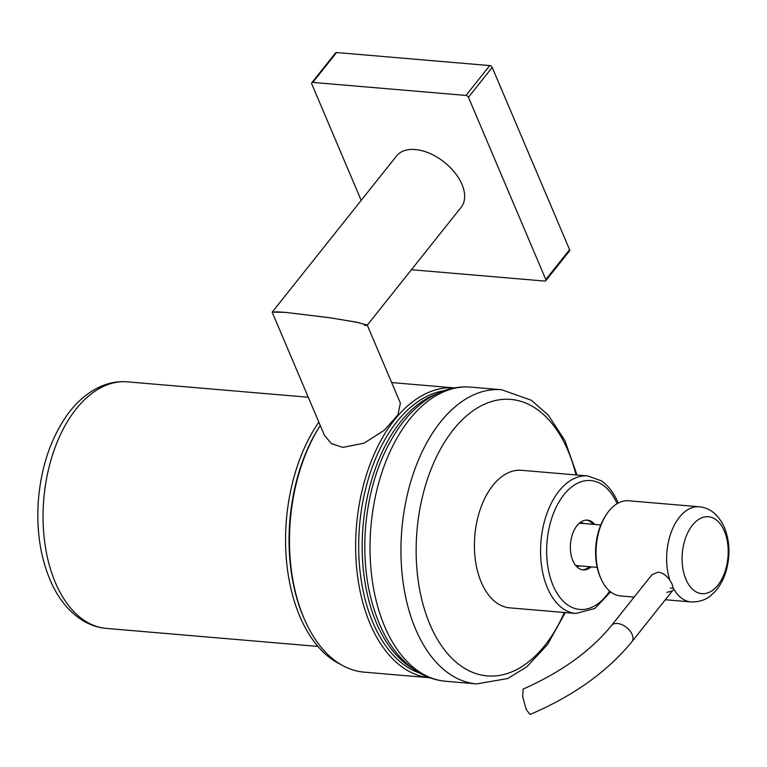 <?xml version="1.0" encoding="UTF-8"?>
<svg xmlns="http://www.w3.org/2000/svg" width="767" height="767" viewBox="0 0 767 767"><rect width="100%" height="100%" fill="white"/><g stroke="black" fill="none" stroke-linecap="round" stroke-linejoin="round"><path stroke-width="1.15" d="M411.419 269.725L544.781 281.077A2.167 1.304 -141.5 0 0 545.759 280.741A2.167 1.304 -141.5 0 0 545.807 279.543L468.436 97.284A2.167 1.304 -141.5 0 0 465.981 95.444L312.783 82.405A2.167 1.304 -141.5 0 0 311.805 82.74A2.167 1.304 -141.5 0 0 311.757 83.939L361.19 200.388M545.759 280.741L569.536 250.886A2.167 1.304 -141.5 0 0 569.584 249.678L492.213 67.419A2.167 1.304 -141.5 0 0 489.758 65.588L336.56 52.539A2.167 1.304 -141.5 0 0 335.582 52.875L311.805 82.74M367.278 325.15L461.149 207.282A41.245 24.784 -141.5 0 0 454.869 172.709A41.245 24.784 -141.5 0 0 415.273 149.527A41.245 24.784 -141.5 0 0 396.616 155.893L272.208 312.121L285.573 312.39L330.452 317.845L357.997 322.485L367.23 325.218L364.613 325.544M285.573 312.39L276.456 311.814L272.199 312.255L324.441 435.349L331.382 443.594L342.887 447.401L364.076 443.173L384.296 430.22L397.92 414.957L400.374 403.116L367.249 325.083L356.521 322.188L328.995 317.624L285.573 312.39M304.633 619.726L303.962 618.202A143.266 85.022 -85.1 0 1 303.291 616.649A143.266 85.022 -85.1 0 1 320.261 425.493A145.433 86.307 94.9 0 0 303.953 618.154A145.433 86.307 94.9 0 0 304.633 619.726A145.433 86.307 94.9 0 0 364.028 672.132L429.788 677.731M372.925 622.574A143.266 85.022 94.9 0 0 420 673.215A143.266 85.022 -85.1 0 1 372.925 622.574A143.266 85.022 -85.1 0 1 368.812 477.41A143.266 85.022 -85.1 0 1 444.045 390.71A143.266 85.022 94.9 0 0 368.812 477.41A143.266 85.022 94.9 0 0 372.925 622.574M429.779 677.731A145.433 86.307 -85.1 0 1 370.106 623.792A145.433 86.307 -85.1 0 1 368.994 467.189A145.433 86.307 -85.1 0 1 454.457 387.91L391.649 382.56M412.867 668.623A143.266 85.022 -85.1 0 1 376.405 622.871A143.266 85.022 -85.1 0 1 436.241 394.027M304.298 618.959A143.266 85.022 -85.1 0 1 303.291 616.649A143.266 85.022 -85.1 0 1 320.261 425.493M340.912 664.567A143.266 85.022 -85.1 0 1 299.811 616.352A143.266 85.022 -85.1 0 1 318.842 422.147M575.768 565.576A21.706 12.886 94.9 0 0 578.213 566.19A21.706 12.886 94.9 0 0 580.801 565.979M584.406 523.583A21.706 12.886 94.9 0 0 581.894 522.931A21.706 12.886 94.9 0 0 579.382 523.123M575.94 613.485A69.03 40.967 94.9 0 1 547.417 587.867A69.03 40.967 94.9 0 1 546.948 513.401A69.03 40.967 94.9 0 1 587.647 475.933L521.493 470.296A69.03 40.967 94.9 0 0 480.794 507.764A69.03 40.967 94.9 0 0 481.264 582.239A69.03 40.967 94.9 0 0 509.777 607.857L575.94 613.485L594.808 608.49L610.637 591.903M594.799 524.465A24.966 14.813 94.9 0 0 587.388 520.131A24.966 14.813 94.9 0 0 572.671 533.679A24.966 14.813 94.9 0 0 572.844 560.61A24.966 14.813 94.9 0 0 583.16 569.881A24.966 14.813 94.9 0 0 591.194 566.861M582.287 569.766A24.966 14.813 94.9 0 0 589.449 566.708M593.064 524.321A24.966 14.813 94.9 0 0 586.515 520.103M600.772 524.973L581.089 523.295A21.275 12.627 94.9 0 0 579.085 523.391M600.992 578.721L600.321 577.196A45.589 27.046 -85.1 0 1 600.11 576.707A45.589 27.046 -85.1 0 1 605.547 515.827L606.467 514.427A47.755 28.341 94.9 0 0 600.772 578.213A47.755 28.341 94.9 0 0 600.992 578.721A47.755 28.341 94.9 0 0 620.493 595.93L634.146 597.09M699.168 506.776A47.755 28.341 94.9 0 0 671.854 530.572A47.755 28.341 94.9 0 0 669.888 580.255L672.16 584.262L673.119 587.867A47.755 28.341 94.9 0 0 691.067 601.942C703.406 602.22 709.379 596.649 710.635 595.691L715.18 591.415C720.587 585.269 724.441 577.714 726.732 568.759C730.309 554.148 729.551 540.409 724.46 527.562C718.487 514.715 710.06 507.783 699.168 506.776A47.755 28.341 94.9 0 1 699.207 506.776L628.595 500.765A47.755 28.341 94.9 0 0 606.467 514.427M669.888 580.255C666.696 575.605 662.832 572.891 658.307 572.134L652.008 574.665M666.897 592.392L672.381 590.887M575.518 565.26A21.275 12.627 94.9 0 0 577.474 565.691L597.157 567.369M673.129 587.925A13.02 7.823 38.5 0 1 670.32 588.088M611.52 625.498A13.02 7.823 -141.5 0 1 617.416 623.485A13.02 7.823 -141.5 0 1 632.152 634.501A13.02 7.823 -141.5 0 1 631.903 641.73C607.282 671.767 573.332 696.014 530.035 714.461L526.22 709.494L522.643 696.484L523.209 689.054C561.415 672.084 590.858 650.895 611.52 625.498L652.027 574.636M545.807 279.543L569.584 249.678M468.436 97.284L492.213 67.419M465.981 95.444L489.758 65.588M312.783 82.405L336.56 52.539M576.036 474.946A138.741 82.337 94.9 0 0 488.454 402.579A138.741 82.337 94.9 0 0 416.769 533.448A138.741 82.337 94.9 0 0 467.295 669.869A138.741 82.337 94.9 0 0 564.33 612.497M445.665 681.259C435.1 680.31 425.196 676.81 415.954 670.751C402.129 661.499 390.911 648 382.302 630.263C368.496 600.954 362.858 567.244 365.408 529.144C368.668 488.828 380.116 454.61 399.76 426.49C411.237 410.527 424.554 399.166 439.721 392.416C449.836 388.035 460.162 386.261 470.708 387.114A147.609 87.591 94.9 0 0 370.682 529.7A147.609 87.591 94.9 0 0 445.665 681.259L476.604 683.896A147.609 87.591 -85.1 0 1 401.611 532.336A147.609 87.591 -85.1 0 1 501.647 389.741L531.454 400.316L548.347 415.206L564.915 440.555L577.005 475.022M106.479 628.422C97.169 627.579 88.483 624.453 80.43 619.055C68.522 610.877 58.973 599.104 51.782 583.735C40.728 559.479 36.25 531.838 38.35 500.822C40.977 467.966 50.229 439.865 66.106 416.51C75.789 402.617 87.179 392.666 100.276 386.654C109.115 382.714 118.176 381.113 127.466 381.851A123.727 73.421 94.9 0 0 43.614 501.378A123.727 73.421 94.9 0 0 106.479 628.422L317.941 646.428M617.109 503.689A64.687 38.388 94.9 0 0 563.649 495.07A64.687 38.388 94.9 0 0 553.065 585.451A64.687 38.388 94.9 0 0 609.66 591.108M724.364 531.08A38.59 22.905 94.9 0 0 692.409 525.203A38.59 22.905 94.9 0 0 685.938 579.344A38.59 22.905 94.9 0 0 717.883 585.211A38.59 22.905 94.9 0 0 724.364 531.08M691.067 601.942A47.755 28.341 94.9 0 0 691.105 601.942L665.325 599.746M127.466 381.851L308.267 397.248M470.708 387.114L501.647 389.741M565.289 612.584L547.446 644.654L526.862 666.753L507.706 678.546L476.604 683.896M587.647 475.933L601.069 480.688C608.193 485.482 613.84 492.778 617.991 502.567L618.202 503.066M631.903 641.73L673.809 589.104"/></g></svg>
